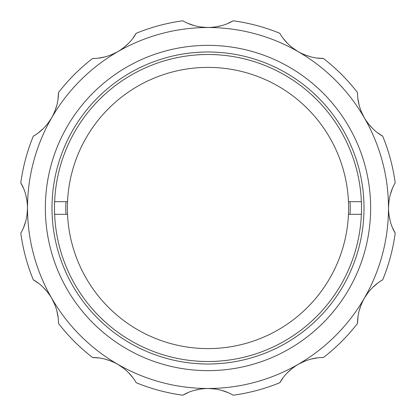 <?xml version="1.0" encoding="UTF-8"?>
<svg xmlns="http://www.w3.org/2000/svg" width="416" height="416" viewBox="0 0 416 416"><rect width="100%" height="100%" fill="white"/><g stroke="black" fill="none" stroke-linecap="round" stroke-linejoin="round"><path stroke-width="0.62" d="M361.369 214.297L348.468 214.297A140.608 140.608 0 0 1 208 348.608A140.608 140.608 0 0 1 67.532 214.297L54.631 214.297M350.064 201.703A142.204 142.204 0 0 1 350.064 214.297M54.631 201.703L67.532 201.703A140.608 140.608 0 0 1 208 67.392A140.608 140.608 0 0 1 348.468 201.703L361.369 201.703M65.936 214.297A142.204 142.204 0 0 1 65.936 201.703M67.532 201.703A140.608 140.608 0 0 0 67.532 214.297M348.468 214.297A140.608 140.608 0 0 0 348.468 201.703M370.646 208A162.646 162.646 0 0 1 126.677 348.858A162.646 162.646 0 0 1 126.677 67.142A162.646 162.646 0 0 1 370.646 208M51.698 117.759A180.487 180.487 0 0 1 388.487 208A180.487 180.487 0 0 1 51.698 298.241A180.487 180.487 0 0 1 51.698 117.759C46.67 126.001 40.544 132.132 33.316 136.162A188.88 188.88 0 0 0 20.8 182.874C25.038 189.946 27.279 198.323 27.513 208C27.284 217.651 25.048 226.023 20.8 233.126A188.88 188.88 0 0 0 33.316 279.838C40.524 283.847 46.649 289.978 51.698 298.241C56.321 306.712 58.568 315.089 58.443 323.362A188.88 188.88 0 0 0 92.638 357.557C100.885 357.422 109.257 359.674 117.759 364.302C126.001 369.33 132.132 375.456 136.162 382.684A188.88 188.88 0 0 0 182.874 395.2C189.946 390.962 198.323 388.721 208 388.487C217.651 388.716 226.023 390.952 233.126 395.2A188.88 188.88 0 0 0 279.838 382.684C283.847 375.476 289.978 369.351 298.241 364.302C306.712 359.679 315.089 357.432 323.362 357.557A188.88 188.88 0 0 0 357.557 323.362C357.422 315.115 359.674 306.743 364.302 298.241C369.33 289.999 375.456 283.868 382.684 279.838A188.88 188.88 0 0 0 395.2 233.126C390.962 226.054 388.721 217.677 388.487 208C388.716 198.349 390.952 189.977 395.2 182.874A188.88 188.88 0 0 0 382.684 136.162C375.476 132.153 369.351 126.022 364.302 117.759C359.679 109.288 357.432 100.911 357.557 92.638A188.88 188.88 0 0 0 323.362 58.443C315.115 58.578 306.743 56.326 298.241 51.698C289.999 46.67 283.868 40.544 279.838 33.316A188.88 188.88 0 0 0 233.126 20.8C226.054 25.038 217.677 27.279 208 27.513C198.349 27.284 189.977 25.048 182.874 20.8A188.88 188.88 0 0 0 136.162 33.316C132.153 40.524 126.022 46.649 117.759 51.698C109.288 56.321 100.911 58.568 92.638 58.443A188.88 188.88 0 0 0 58.443 92.638C58.578 100.885 56.326 109.257 51.698 117.759L47.814 123.526M364.016 208A156.016 156.016 0 0 1 129.995 343.112A156.016 156.016 0 0 1 129.995 72.888A156.016 156.016 0 0 1 364.016 208M361.494 208A153.494 153.494 0 0 0 131.253 75.067A153.494 153.494 0 0 0 131.253 340.933A153.494 153.494 0 0 0 361.494 208M214.937 27.035L221.484 25.678M227.646 23.525L233.126 20.8M188.391 23.54L194.428 25.652M201.063 27.035L208 27.513M123.526 47.814L128.513 43.363M132.777 38.418L136.162 33.316M98.79 58.058L105.071 56.867M111.509 54.751L117.759 51.698M38.449 132.756L43.295 128.58M54.751 111.509L56.846 105.165M58.063 98.748L58.443 92.638M23.54 227.609L25.652 221.572M27.035 214.937L27.513 208M27.035 201.063L25.678 194.516M23.525 188.354L20.8 182.874M58.058 317.21L56.867 310.929M54.751 304.491L51.698 298.241M47.814 292.474L43.363 287.487M38.418 283.223L33.316 279.838M132.756 377.551L128.58 372.705M123.526 368.186L117.759 364.302M111.509 361.249L105.165 359.154M98.748 357.937L92.638 357.557M227.609 392.46L221.572 390.348M214.937 388.965L208 388.487M201.063 388.965L194.516 390.322M188.354 392.475L182.874 395.2M317.21 357.942L310.929 359.133M304.491 361.249L298.241 364.302M292.474 368.186L287.487 372.637M283.223 377.582L279.838 382.684M377.551 283.244L372.705 287.42M368.186 292.474L364.302 298.241M361.249 304.491L359.154 310.835M357.937 317.252L357.557 323.362M392.46 188.391L390.348 194.428M388.965 201.063L388.487 208M388.965 214.937L390.322 221.484M392.475 227.646L395.2 233.126M357.942 98.79L359.133 105.071M361.249 111.509L364.302 117.759M368.186 123.526L372.637 128.513M377.582 132.777L382.684 136.162M283.244 38.449L287.42 43.295M292.474 47.814L298.017 51.563M304.491 54.751L310.835 56.846M317.252 58.063L323.362 58.443"/></g></svg>
